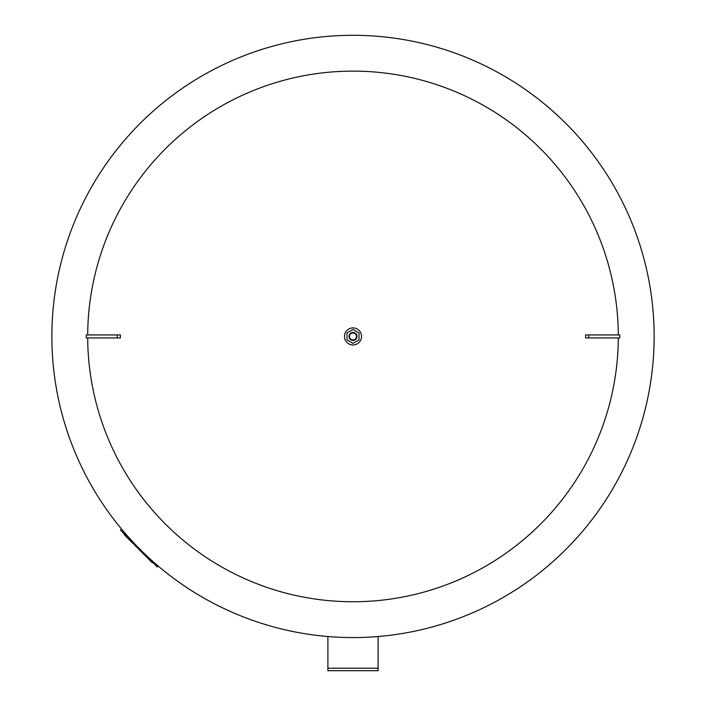 <?xml version="1.0" encoding="UTF-8"?>
<svg xmlns="http://www.w3.org/2000/svg" width="706" height="706" viewBox="0 0 706 706"><rect width="100%" height="100%" fill="white"/><g stroke="black" fill="none" stroke-linecap="round" stroke-linejoin="round"><path stroke-width="1.06" d="M654.135 336.435A301.135 301.135 0 0 1 353 637.571A301.135 301.135 0 0 1 51.865 336.435A301.135 301.135 0 0 1 353 35.3A301.135 301.135 0 0 1 654.135 336.435A301.135 301.135 0 0 0 353 35.3A301.135 301.135 0 0 0 51.865 336.435M87.694 334.935A265.315 265.315 0 0 1 353 71.121A265.315 265.315 0 0 1 618.306 334.935M618.306 337.945A265.315 265.315 0 0 1 353 601.75A265.315 265.315 0 0 1 87.694 337.945M117.284 337.945L120.399 337.945A601.15 160.491 90 0 1 120.399 334.935L86.247 334.935L86.247 337.945L117.284 337.945L117.284 334.935M588.716 334.935L619.753 334.935L619.753 337.945L585.601 337.945A601.15 160.491 -90 0 0 585.601 334.935L588.716 334.935L588.716 337.945M127.318 536.984L126.921 537.381L124.124 534.592L124.53 534.186M136.858 547.327L137.255 546.921L136.858 547.327L134.467 544.926L134.864 544.529M138.111 547.777L137.714 548.174L139.832 550.292L140.229 549.895M152.699 562.364L152.302 562.77L150.705 561.173L151.102 560.767M147.907 557.572L147.51 557.978L150.705 561.173M147.113 556.778L146.716 557.175L140.309 550.768L140.706 550.371M133.928 543.594L133.531 543.999L127.124 537.593L127.521 537.187M121.503 529.032L120.435 530.1L157.341 567.006L158.232 566.106M327.902 636.53L327.902 670.7L378.098 670.7L378.098 636.53M348.985 336.435A4.015 4.015 0 0 1 353 332.42A4.015 4.015 0 0 1 357.015 336.435A4.015 4.015 0 0 1 353 340.451A4.015 4.015 0 0 1 348.985 336.435M344.466 336.435A8.534 8.534 0 0 1 353 327.902A8.534 8.534 0 0 1 361.534 336.435A8.534 8.534 0 0 1 353 344.969A8.534 8.534 0 0 1 344.466 336.435M349.488 336.435A3.512 3.512 0 0 1 353 332.923A3.512 3.512 0 0 1 356.512 336.435A3.512 3.512 0 0 1 353 339.948A3.512 3.512 0 0 1 349.488 336.435M346.981 332.958L353 329.481L359.019 332.958L359.019 339.913L353 343.39L346.981 339.913L346.981 332.958M123.329 531.203L122.429 532.095M156.079 564.27L155.346 565.012M378.098 668.194L327.902 668.194"/></g></svg>
